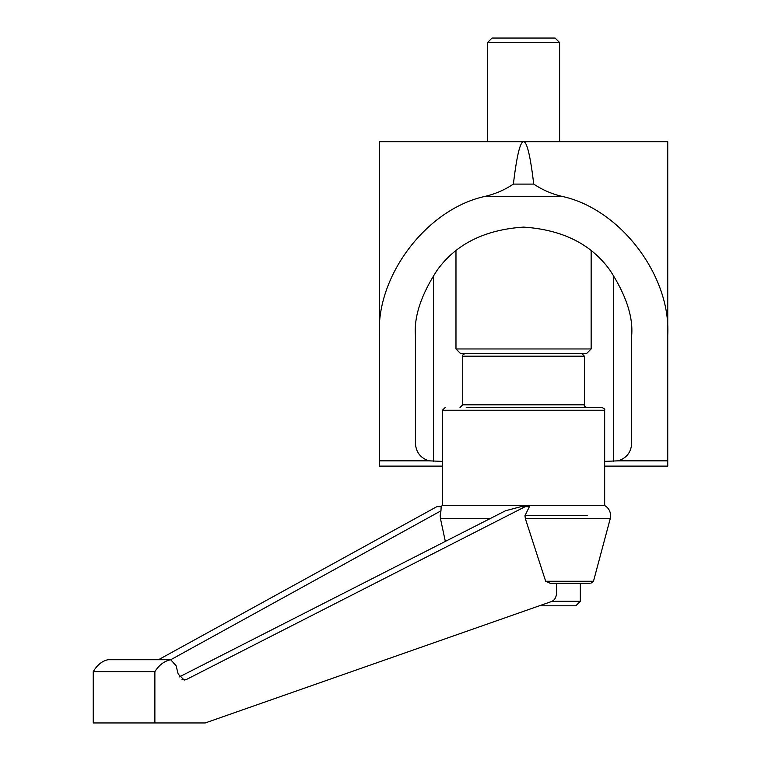 <?xml version="1.0" encoding="UTF-8"?>
<svg xmlns="http://www.w3.org/2000/svg" width="761" height="761" viewBox="0 0 761 761"><rect width="100%" height="100%" fill="white"/><g stroke="black" fill="none" stroke-linecap="round" stroke-linejoin="round"><path stroke-width="1.14" d="M604.662 410.236L604.662 505.485L442.455 505.485L442.455 410.236L604.662 410.236C605.214 409.38 604.31 408.476 601.961 407.535L466.217 407.535M455.972 250.826L455.972 348.957L591.145 348.957L591.145 250.826M487.516 42.559L492.015 38.05L555.102 38.05L559.601 42.559L487.516 42.559L487.516 141.689M559.601 42.559L559.601 141.689M455.972 348.957L460.472 353.465L586.645 353.465L591.145 348.957M584.391 404.833L584.391 356.167L462.726 356.167L462.726 404.833L584.391 404.833C583.839 405.699 584.743 406.593 587.092 407.535M158.469 659.73L436.852 506.664L441.161 506.664L440.971 510.821L170.74 659.739M445.328 541.394L440.486 518.707L440.172 515.682L440.971 510.821M179.368 676.9L505.38 510.821L520.895 506.664L525.204 506.664L186.369 679.516L184.21 680.058L178.207 674.103L176.048 665.637L170.664 659.73C164.386 661.014 159.125 664.981 154.873 671.621L154.873 722.95L205.251 722.95L551.735 601.456C554.75 600.087 556.367 597.166 556.576 592.705L556.576 583.268M569.466 583.268L589.88 583.268L550.193 583.268L545.675 581.261L525.375 518.707L524.976 515.682L529.399 506.664L525.204 506.664M545.675 581.261L593.485 581.261L610.217 518.707L525.375 518.707M539.359 605.794L575.83 605.794L580.329 601.295L552.153 601.295M580.329 583.268L580.329 601.295M379.368 335.249C376.238 276.138 425.97 210.055 483.625 196.699C494.412 194.359 504.324 190.164 513.361 184.105C516.757 155.834 520.153 141.689 523.558 141.689C526.964 141.689 530.36 155.834 533.756 184.105C542.812 190.174 552.724 194.369 563.492 196.699C621.147 210.055 670.879 276.138 667.749 335.249L667.749 141.689L379.368 141.689L379.368 466.113L442.455 466.113M667.749 335.249L667.749 460.833L618.208 460.833C626.617 458.046 631.116 452.224 631.697 443.387L631.697 335.249C633.142 316.452 625.932 294.821 610.075 270.364C591.297 244.119 562.455 229.698 523.558 227.101C484.662 229.698 455.82 244.119 437.042 270.364C421.185 294.821 413.974 316.452 415.42 335.249L415.42 443.387C416.001 452.224 420.5 458.046 428.909 460.833L379.368 460.833M604.662 466.113L667.749 466.113L667.749 460.833M618.208 460.833L604.662 461.385M442.455 461.385L428.909 460.833M415.42 443.387L415.42 335.249M154.873 722.95L93.251 722.95L93.251 671.621C97.199 664.981 102.079 661.014 107.9 659.73L170.664 659.73M93.251 671.621L154.873 671.621M524.976 515.682L587.226 515.682M440.486 518.707L489.894 518.707M483.625 196.699L563.492 196.699M533.756 184.105L513.361 184.105M433.437 275.472L433.437 461.385M613.68 461.385L613.68 275.472M186.369 679.516L182.041 679.516M584.391 356.167L581.689 353.465M462.726 404.833L460.025 407.535M604.662 505.485C608.477 507.815 610.455 511.211 610.617 515.682L610.217 518.707M442.455 505.485L440.733 506.664M462.726 356.167C462.184 355.301 463.078 354.407 465.428 353.465M442.455 410.236L445.156 407.535M593.485 581.261L590.878 583.268"/></g></svg>
